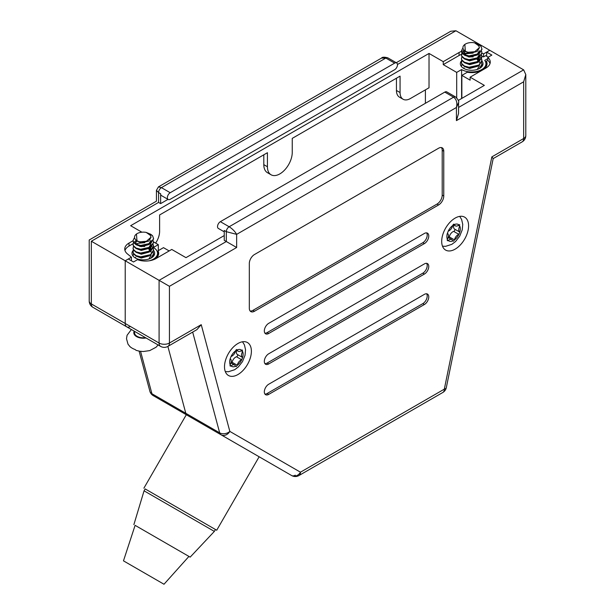 <?xml version="1.0" encoding="UTF-8"?>
<svg xmlns="http://www.w3.org/2000/svg" width="615" height="615" viewBox="0 0 615 615"><rect width="100%" height="100%" fill="white"/><g stroke="black" fill="none" stroke-linecap="round" stroke-linejoin="round"><path stroke-width="0.92" d="M461.473 54.374A14.629 8.441 0 0 0 459.082 55.488L443.246 64.636L443.246 61.654L429.024 53.444L429.024 87.776L410.405 98.523A14.629 8.441 120 0 1 403.094 99.246A14.629 8.441 120 0 1 400.065 92.55L400.065 76.129L292.248 138.375L292.248 152.412A17.551 10.132 -60 0 1 279.833 173.907A17.551 10.132 -60 0 1 271.061 174.775A17.551 10.132 -60 0 1 267.425 166.742L267.425 152.712L159.608 214.958L159.608 231.378A14.629 8.441 120 0 1 155.618 243.11M481.922 60.931A11.339 6.542 180 0 1 483.021 63.737A11.339 6.542 180 0 1 476.025 69.787A11.339 6.542 180 0 1 463.672 68.365A11.339 6.542 180 0 1 460.351 63.737A11.339 6.542 180 0 1 461.85 60.485M133.086 252.142L133.424 253.757L136.076 256.086L140.666 257.301L150.552 255.14L153.558 250.482A11.339 6.542 180 0 1 154.649 253.319A11.339 6.542 180 0 1 147.654 259.369A11.339 6.542 180 0 1 135.3 257.946A11.339 6.542 180 0 1 131.979 253.319A11.339 6.542 180 0 1 133.486 250.067M487.833 58.594L484.712 60.393A14.26 8.233 180 0 1 485.942 63.737A14.26 8.233 180 0 1 477.14 71.348A14.26 8.233 180 0 1 461.604 69.564L461.604 98.523M461.604 69.564L456.691 72.401L456.691 97.8M153.481 247.453L158.309 244.662L153.519 241.895M158.309 250.636L158.309 244.662M153.466 247.538A14.26 8.233 180 0 1 157.578 253.319A14.26 8.233 180 0 1 149.422 260.76M488.233 57.172L485.642 55.681L483.575 56.872L483.575 53.889L481.922 53.221M133.078 240.719L129.027 243.063A14.629 8.441 0 0 0 124.745 249.029A14.629 8.441 0 0 0 127.39 253.88L131.425 257.201L131.425 260.191L130.903 260.483M131.425 257.201L125.214 260.783L125.214 323.482A7.311 4.22 120 0 0 126.728 326.834A7.311 4.22 120 0 0 130.388 326.465M236.652 247.499L226.312 241.526L226.312 231.678L236.652 234.361L236.652 247.499L169.433 286.313L169.433 343.039L201.236 324.674L229.833 431.407A7.311 5.973 120 0 1 221.008 434.759L187.137 415.202A7.311 4.22 -60 0 1 185.799 413.295L167.872 346.406L185.799 413.295A7.311 4.22 120 0 0 187.137 415.202L201.328 423.397M396.252 62.722L450.741 31.265L455.915 30.75L489.786 50.307L483.575 53.889M443.246 64.636L456.691 72.401M425.403 103.297L425.403 89.867M158.57 202.42L91.343 241.234C88.56 239.619 88.56 239.619 91.343 241.234L91.343 303.925A7.311 4.22 180 0 1 89.206 300.943L89.206 239.996L156.425 201.182L156.425 190.366L158.57 192.564L158.57 202.42C155.779 200.805 155.779 200.805 158.57 202.42L160.638 203.611L167.995 199.368M91.343 241.234L125.214 260.783L128.32 258.992L133.493 261.982L137.506 259.661A14.629 8.441 0 0 0 155.918 258.584L171.754 249.444L185.976 257.654L224.244 235.56M429.024 53.444L130.649 225.705L141.896 232.201M461.442 51.399A14.629 8.441 0 0 0 459.082 52.506L443.246 61.654M464.002 50.63A14.629 8.441 0 0 0 461.481 51.383M396.444 78.22L396.444 90.459A14.629 8.441 120 0 0 399.473 97.155L403.094 99.246M263.804 154.796L263.804 164.651A17.551 10.132 120 0 0 267.44 172.684L271.061 174.775M168.195 199.483A4.021 2.322 120 0 0 170.209 199.283L394.63 69.71A4.021 2.322 120 0 0 397.474 64.783A4.021 2.322 120 0 0 396.644 62.945A4.021 2.322 120 0 0 394.63 63.145L170.209 192.718A4.021 2.322 120 0 0 167.365 197.638A4.021 2.322 120 0 0 168.195 199.483L161.476 195.601A4.021 2.322 -60 0 1 160.638 193.763L160.638 203.611M137.437 241.195L136.914 241.495M133.155 243.663L129.027 246.046A14.629 8.441 0 0 0 124.976 250.528M483.575 56.872L481.899 56.196M468.092 53.051A14.629 8.441 0 0 0 464.202 53.574M463.964 53.628A14.629 8.441 0 0 0 463.118 53.843M462.703 53.966A14.629 8.441 0 0 0 461.588 54.335M140.566 351.35L151.928 393.746A7.311 4.22 120 0 0 153.266 395.645L187.137 415.202M164.005 584.25L123.469 560.849L164.005 584.25L188.936 556.421L190.166 557.129L214.358 531.406L215.458 529.507L216.718 530.238L259.138 456.776L291.641 475.541A7.311 5.973 120 0 0 300.474 472.197L229.833 431.407A7.311 5.174 165 0 1 219.67 432.852L151.928 393.746A7.311 5.174 165 0 1 149.86 391.209L149.86 391.209A7.311 7.311 0 0 0 153.266 395.645M156.425 190.366L158.439 186.883L161.414 187.637L170.209 192.718M158.439 186.883L381.508 58.102L385.843 58.064L161.414 187.637A4.021 2.322 -60 0 0 158.57 192.564L160.638 193.763M455.138 218.094A19.011 10.978 120 0 0 442.715 234.853A19.011 10.978 120 0 0 445.629 250.082A19.011 10.978 120 0 0 455.138 249.144A19.011 10.978 120 0 0 467.561 232.385A19.011 10.978 120 0 0 464.64 217.149A19.011 10.978 120 0 0 455.138 218.094M237.951 343.485A19.011 10.978 120 0 0 225.528 360.244A19.011 10.978 120 0 0 228.442 375.481A19.011 10.978 120 0 0 237.951 374.535A19.011 10.978 120 0 0 250.367 357.784A19.011 10.978 120 0 0 247.453 342.547A19.011 10.978 120 0 0 237.951 343.485M458.267 100.445L484.351 85.385L470.129 77.175L470.129 80.158L461.857 75.384L467.308 72.239A15.36 8.864 0 0 0 482.514 70.025M482.575 69.995A15.36 8.864 0 0 0 487.042 63.737A15.36 8.864 0 0 0 486.404 61.216L487.833 60.385L487.833 57.403A14.629 8.441 0 0 1 490.255 62.061A14.629 8.441 0 0 1 485.973 68.027L470.129 77.175M486.404 66.266L486.404 61.216M155.018 259.061A15.36 8.864 0 0 0 158.67 253.319A15.36 8.864 0 0 0 158.04 250.797L158.04 255.848M158.04 250.797L163.482 247.653L169.171 250.935M490.024 63.553A14.629 8.441 0 0 0 487.833 60.385M487.833 57.403L491.854 55.081L486.68 52.098L486.68 56.28M486.68 52.098L489.786 50.307L523.657 69.864L525.794 74.592L523.657 81.803L456.43 120.617L456.43 107.479L458.575 102.59C459.174 101.398 458.183 99.522 455.6 96.978L455.6 96.978A4.021 2.322 120 0 0 453.586 97.178L444.791 92.104L220.37 221.677L229.157 226.75L453.586 97.178C456.553 99.446 457.506 102.874 456.43 107.479L236.652 234.361C234.922 231.386 232.424 228.842 229.157 226.75A4.021 2.322 -60 0 0 226.312 231.678L224.244 230.479L224.244 240.334L226.312 241.526L159.085 280.34L125.214 260.783L125.214 323.482L159.085 343.039L159.085 280.34L169.433 286.313M461.857 75.384L461.857 98.369M126.728 326.834A7.311 4.22 -60 0 1 125.214 323.482L91.343 303.925A7.311 4.22 -60 0 0 92.857 307.277L160.6 346.383A7.311 7.311 0 0 0 167.918 346.383L196.915 329.64L201.236 324.674M438.587 148.23L254.495 254.518A7.311 4.22 120 0 0 249.321 263.474L249.321 308.253A7.311 4.22 120 0 0 250.835 311.605A7.311 4.22 120 0 0 254.495 311.244L438.587 204.956A7.311 4.22 120 0 0 443.761 196.001L443.761 151.213A7.311 4.22 120 0 0 442.247 147.869A7.311 4.22 120 0 0 438.587 148.23M424.365 294.377L268.717 384.237A6.219 3.59 120 0 0 264.658 389.718A6.219 3.59 120 0 0 265.611 394.699A6.219 3.59 120 0 0 268.717 394.392L424.365 304.525A6.219 3.59 120 0 0 428.432 299.051A6.219 3.59 120 0 0 427.479 294.07A6.219 3.59 120 0 0 424.365 294.377M424.365 263.92L268.717 353.786A6.219 3.59 120 0 0 264.658 359.268A6.219 3.59 120 0 0 265.611 364.249A6.219 3.59 120 0 0 268.717 363.942L424.365 274.075A6.219 3.59 120 0 0 428.432 268.594A6.219 3.59 120 0 0 427.479 263.612A6.219 3.59 120 0 0 424.365 263.92M424.365 233.469L268.717 323.336A6.219 3.59 120 0 0 264.658 328.81A6.219 3.59 120 0 0 265.611 333.791A6.219 3.59 120 0 0 268.717 333.484L424.365 243.617A6.219 3.59 120 0 0 428.432 238.143A6.219 3.59 120 0 0 427.479 233.162A6.219 3.59 120 0 0 424.365 233.469M444.791 92.104A4.021 2.322 -60 0 1 446.805 91.904L455.6 96.978M224.244 231.84L218.356 228.442A4.021 2.322 -60 0 1 217.525 226.604A4.021 2.322 -60 0 1 220.37 221.677M264.934 333.176A6.219 3.59 120 0 0 267.164 332.592L422.82 242.725A6.219 3.59 120 0 0 426.633 237.959A6.219 3.59 120 0 0 426.602 232.885M264.934 363.626A6.219 3.59 120 0 0 267.164 363.042L422.82 273.175A6.219 3.59 120 0 0 426.633 268.417A6.219 3.59 120 0 0 426.602 263.335M264.934 394.077A6.219 3.59 120 0 0 267.164 393.492L422.82 303.633A6.219 3.59 120 0 0 426.633 298.867A6.219 3.59 120 0 0 426.602 293.793M250.144 311.013A7.311 4.22 120 0 0 252.942 310.344L437.034 204.065A7.311 4.22 120 0 0 442.208 195.101L442.208 150.321A7.311 4.22 120 0 0 441.385 147.562M491.846 156.894L493.192 158.547L446.321 387.619A7.311 2.983 11.6 0 1 444.322 389.141L491.846 156.894L523.657 138.529L523.657 81.803M458.575 102.59L458.575 113.406L456.43 120.617M231.063 365.925A1.299 0.753 120 0 0 231.094 365.902A5.12 2.952 -60 0 1 232.016 365.225A5.12 2.952 -60 0 1 234.576 364.972A5.12 2.952 -60 0 1 235.507 366.294A1.299 0.753 120 0 0 235.514 366.317A9.509 5.489 -60 0 1 231.063 365.925L230.179 366.117L230.187 364.672A9.509 5.489 -60 0 1 230.187 358.737A1.299 0.753 120 0 0 230.202 358.745L231.063 356.462A9.509 5.489 -60 0 1 235.514 350.927A1.299 0.753 120 0 0 235.507 350.965A5.12 2.952 -60 0 1 231.094 356.454A1.299 0.753 120 0 0 231.063 356.462M231.609 363.265A1.299 0.753 120 0 0 232.116 362.281A5.12 2.952 -60 0 1 235.607 357.184A5.12 2.952 -60 0 1 236.529 356.785A1.299 0.753 120 0 0 237.559 355.693A1.299 0.753 120 0 0 237.421 354.501A5.12 2.952 -60 0 1 236.66 350.358M240.78 360.167A5.12 2.952 -60 0 1 241.703 359.775A1.299 0.753 120 0 0 241.726 359.767A9.509 5.489 -60 0 1 237.275 365.302A1.299 0.753 120 0 0 237.282 365.272A5.12 2.952 -60 0 1 240.78 360.167M241.726 350.312A1.299 0.753 120 0 0 241.703 350.335A5.12 2.952 -60 0 1 238.22 351.257A5.12 2.952 -60 0 1 237.282 349.935A1.299 0.753 120 0 0 237.275 349.912A9.509 5.489 -60 0 1 241.726 350.312L242.556 350.089M235.514 350.927L236.368 349.651L237.275 349.912L236.368 349.651M236.368 366.548L235.514 366.317L236.368 366.548L237.275 365.302M230.202 358.745A5.12 2.952 -60 0 1 230.202 364.634A1.299 0.753 120 0 0 230.187 364.672M242.587 351.596A1.299 0.753 120 0 0 242.61 351.565A9.509 5.489 -60 0 1 242.61 357.5A1.299 0.753 120 0 0 242.587 357.484A5.12 2.952 -60 0 1 242.587 351.596L241.149 350.765M241.933 350.158L242.61 351.565M242.61 357.5L241.726 359.767M448.25 240.526A1.299 0.753 120 0 0 448.281 240.503A5.12 2.952 -60 0 1 449.204 239.835A5.12 2.952 -60 0 1 451.764 239.581A5.12 2.952 -60 0 1 452.694 240.903A1.299 0.753 120 0 0 452.702 240.926A9.509 5.489 -60 0 1 448.25 240.526L447.366 240.726L447.374 239.273A9.509 5.489 -60 0 1 447.374 233.339A1.299 0.753 120 0 0 447.389 233.354L448.25 231.071A9.509 5.489 -60 0 1 452.702 225.536A1.299 0.753 120 0 0 452.694 225.574A5.12 2.952 -60 0 1 448.281 231.063A1.299 0.753 120 0 0 448.25 231.071M448.796 237.867A1.299 0.753 120 0 0 449.304 236.89A5.12 2.952 -60 0 1 452.794 231.793A5.12 2.952 -60 0 1 453.716 231.394A1.299 0.753 120 0 0 454.754 230.302A1.299 0.753 120 0 0 454.608 229.103A5.12 2.952 -60 0 1 453.847 224.967M457.967 234.776A5.12 2.952 -60 0 1 458.89 234.384A1.299 0.753 120 0 0 458.913 234.377A9.509 5.489 -60 0 1 454.462 239.911A1.299 0.753 120 0 0 454.47 239.873A5.12 2.952 -60 0 1 457.967 234.776M458.913 224.913A1.299 0.753 120 0 0 458.89 224.936A5.12 2.952 -60 0 1 455.408 225.866A5.12 2.952 -60 0 1 454.47 224.544A1.299 0.753 120 0 0 454.462 224.521A9.509 5.489 -60 0 1 458.913 224.913L459.743 224.69M452.702 225.536L453.555 224.26L454.462 224.521L453.555 224.26M453.555 241.157L452.702 240.926L453.555 241.157L454.462 239.911M447.389 233.354A5.12 2.952 -60 0 1 447.389 239.243A1.299 0.753 120 0 0 447.374 239.273M459.782 226.205A1.299 0.753 120 0 0 459.797 226.166A9.509 5.489 -60 0 1 459.797 232.101A5.12 2.952 -60 0 1 459.782 226.205L458.336 225.374M454.608 229.103L459.782 232.093A1.299 0.753 120 0 0 459.782 232.093L458.913 234.377L453.716 231.394M459.121 224.767L459.797 226.166M155.403 579.284L129.458 564.301L155.403 579.284M177.566 549.856L135.108 525.341L123.477 560.849M190.166 557.129L135.108 525.341M214.358 531.406L144.056 490.824L145.155 488.925L215.458 529.507M216.718 530.238L145.155 488.925M461.957 64.46L461.442 66.112M461.458 62.561L461.796 64.175L464.448 66.505L469.037 67.719L478.924 65.559L481.922 60.9L481.484 59.009M461.957 60.67L461.442 62.323L461.796 63.699L464.448 66.028L469.037 67.243L478.924 65.082L481.922 60.424L481.583 58.771M461.458 58.763L461.796 60.378L464.448 62.715L469.037 63.929L478.924 61.769L481.922 57.11L481.484 55.219M461.957 56.88L461.442 58.525L461.796 59.909L464.448 62.238L469.037 63.453L478.924 61.292L481.922 56.634L481.583 54.981M461.458 54.973L461.796 56.588L464.448 58.925L469.037 60.139L478.924 57.971L481.914 53.075M464.402 51.053L462.126 52.852M461.957 53.082L461.442 54.735L461.796 56.111L464.448 58.448L469.037 59.663L478.924 57.502L481.922 52.844L481.583 51.191M461.458 51.183L461.796 52.798L464.448 55.127L469.037 56.342L478.924 54.182L481.914 49.285M462.48 48.639L461.442 50.945L461.796 52.321L464.448 54.658L469.037 55.873L478.924 53.705L481.922 49.046L481.068 46.456A10.24 5.912 0 0 0 478.924 44.634L474.596 42.835A8.779 5.066 0 0 0 465.478 44.034A8.779 5.066 0 0 0 465.478 51.199A8.779 5.066 0 0 0 468.169 52.26L465.355 51.422L464.832 44.411L465.478 44.034M481.737 66.766L481.583 66.351M480.892 67.558L481.914 64.452M479.439 68.511L481.922 64.214L481.583 62.561M481.484 58.533L480.284 56.88M479.346 56.073L478.924 55.773M474.596 42.835L478.716 45.771L479.408 47.616L474.772 51.706L468.169 52.26M481.068 46.456L478.447 44.357M463.956 67.773L464.156 68.634M477.24 69.449L479.408 65.874M479.408 62.084L479.354 61.469M479.254 61.07L479.1 60.67M478.847 60.193L477.532 58.748M473.135 56.88L468.215 56.872M475.218 62.915L477.148 61.923L479.354 57.679M473.135 53.09L466.224 53.72L464.971 54.512M475.218 59.125L477.148 58.133L479.408 54.497L478.624 57.687M464.217 54.543L463.956 52.606L464.225 53.605L466.531 55.427M475.218 55.335L477.148 54.343L479.408 50.707L478.624 53.897M464.786 66.666L469.683 68.45L477.694 66.251M479.377 62.561L479.108 61.638M478.516 60.67L476.687 59.109M464.786 62.876L469.683 64.66L477.694 62.461M478.624 61.477L479.408 58.294M464.786 59.078L469.683 60.87L477.694 58.671M465.317 51.406L464.018 53.082M464.786 55.289L469.683 57.072L477.694 54.881M464.248 50.807L469.683 53.282L477.148 51.499L479.408 47.732M130.811 347.306L129.834 346.491A15.844 9.148 0 0 0 132.117 348.159A15.844 9.148 0 0 0 135 349.481L136.246 350.404L139.813 351.25L143.249 351.511L149.683 350.619L156.064 347.237L158.124 344.954M134.539 331.339L134.539 332.738A8.779 5.066 0 0 0 137.114 336.32A8.779 5.066 0 0 0 145.471 337.65M133.593 254.041L133.078 255.694M133.593 250.251L133.078 251.904L133.424 253.28L136.076 255.609L140.666 256.824L150.552 254.664L153.558 250.005L153.22 248.352M133.086 248.345L133.424 249.959L136.076 252.296L140.666 253.511L150.552 251.351L153.558 246.692L153.112 244.801M133.593 246.461L133.078 248.106L133.424 249.49L136.076 251.819L140.666 253.034L150.552 250.874L153.558 246.215L153.22 244.562M133.086 244.555L133.424 246.169L136.076 248.506L140.666 249.721L150.552 247.553L153.55 242.656M136.038 240.642L133.755 242.433M133.593 242.664L133.078 244.316L133.424 245.693L136.076 248.03L140.666 249.244L150.552 247.084L153.558 242.425L153.22 240.773M133.086 240.765L133.424 242.379L136.076 244.709L140.666 245.923L150.552 243.763L153.55 238.866M134.116 238.22L133.078 240.526L133.424 241.903L136.076 244.24L140.666 245.454L150.552 243.286L153.558 238.628L152.704 236.037A10.24 5.912 0 0 0 150.552 234.215L146.224 232.416A8.779 5.066 0 0 0 137.114 233.615A8.779 5.066 0 0 0 137.114 240.78A8.779 5.066 0 0 0 139.797 241.841L136.984 241.003L136.469 233.992L137.114 233.615M153.366 256.347L153.22 255.932M152.528 257.139L153.55 254.033M151.075 258.092L153.558 253.795L153.22 252.142M153.558 250.005L153.112 248.591M153.112 248.114L151.913 246.461M150.983 245.654L150.552 245.354M146.224 232.416L150.352 235.353L151.044 237.198L146.401 241.288L139.797 241.841M152.704 236.037L150.083 233.938M135.592 257.354L135.784 258.215M148.868 259.03L151.044 255.456M151.044 251.666L150.983 251.051M150.883 250.651L150.729 250.251M150.483 249.782L149.199 248.352M144.771 246.461L139.851 246.454M146.854 252.496L148.776 251.504L150.983 247.261M144.771 242.671L137.852 243.302L136.607 244.094M146.854 248.706L148.776 247.714L151.044 244.078L150.26 247.268M135.846 244.124L135.592 242.187L135.853 243.186L138.16 245.008M146.854 244.916L148.776 243.924L151.044 240.288L150.26 243.479M136.422 256.247L141.319 258.031L149.322 255.832M151.006 252.142L150.744 251.22M150.152 250.251L148.315 248.691M136.422 252.458L141.319 254.241L149.322 252.042M150.26 251.058L151.044 247.876M136.422 248.66L141.319 250.451L149.322 248.252M136.945 240.988L135.654 242.664M136.422 244.87L141.319 246.653L149.322 244.463M135.877 240.388L141.319 242.864L148.776 241.08L151.036 237.313M455.915 30.75L397.467 64.49M394.63 63.145L385.843 58.064A4.021 2.322 120 0 1 387.85 57.872A4.021 2.322 120 0 1 387.857 57.872L396.644 62.945M400.065 92.55L396.444 90.459M267.425 166.742L263.804 164.651M129.027 246.046L129.027 243.063M459.082 55.488L459.082 52.506M458.575 107.433L523.657 69.864M295.3 475.18A7.311 4.22 120 0 1 291.641 475.541L221.008 434.759A7.311 4.22 120 0 1 219.67 432.852L192.672 332.092M291.641 475.541A7.311 7.311 0 0 0 298.959 475.541A7.311 4.22 60 0 0 300.474 472.197L444.322 389.141A7.311 4.22 60 0 1 442.808 392.485A7.311 7.311 0 0 0 446.321 387.619M422.82 242.725L424.365 243.617M267.164 332.592L268.717 333.484M422.82 273.175L424.365 274.075M267.164 363.042L268.717 363.942M422.82 303.633L424.365 304.525M267.164 393.492L268.717 394.392M442.208 150.321L443.761 151.213M442.208 195.101L443.761 196.001M437.034 204.065L438.587 204.956M252.942 310.344L254.495 311.244M167.918 346.383A7.311 4.22 60 0 0 169.433 343.039A7.311 4.22 180 0 1 159.085 343.039A7.311 4.22 120 0 0 160.6 346.383M523.657 138.529A7.311 4.22 60 0 1 522.143 141.873A7.311 7.311 0 0 0 525.794 135.546A7.311 4.22 180 0 1 523.657 138.529M236.529 356.785L241.703 359.775M232.116 362.281L237.282 365.272M229.956 365.241L231.094 365.902M236.614 349.551L237.282 349.935M237.421 354.501L242.587 357.484M449.304 236.89L454.47 239.873M447.143 239.85L448.281 240.503M453.801 224.16L454.47 224.544M134.216 331.154A9.509 5.489 0 0 0 136.592 336.62A9.509 5.489 0 0 0 146.062 337.996M485.942 67.027L485.942 63.737M157.578 256.616L157.578 253.319M89.206 300.943A7.311 7.311 0 0 0 92.857 307.277M139.121 351.134L149.86 391.209M381.508 58.102C382.238 56.98 384.36 56.903 387.85 57.872M298.959 475.541L442.808 392.485M493.184 158.593L522.143 141.873M525.794 135.546L525.794 74.592M230.963 362.888L234.576 364.972M225.305 371.583L228.411 371.737L234.653 369.73L238.336 366.947L242.495 361.62L245.054 355.201L245.546 349.743L244.432 344.9L242.51 341.771M235.991 349.973L238.22 351.257M448.151 237.498L451.764 239.581M442.493 246.192L445.598 246.338L451.841 244.339L455.523 241.557L459.682 236.229L462.242 229.81L462.741 224.352L461.619 219.509L459.705 216.38M453.178 224.575L455.408 225.866M143.887 488.187L186.307 414.725M133.878 524.633L144.056 490.824M461.442 62.792L461.442 62.323M461.442 59.002L461.442 58.525M461.442 55.212L461.442 54.735M461.442 51.422L461.442 50.945M481.922 64.69L481.922 64.214M481.922 60.9L481.922 60.424M481.922 57.11L481.922 56.634M481.922 53.313L481.922 52.844M481.922 49.523L481.922 49.046M131.387 329.517L127.067 335.298L126.498 338.727L127.997 344.154L130.149 346.86M133.078 252.373L133.078 251.904M133.078 248.583L133.078 248.106M133.078 244.793L133.078 244.316M133.078 241.003L133.078 240.526M153.558 254.272L153.558 253.795M153.558 246.692L153.558 246.215M153.558 242.894L153.558 242.425M153.558 239.104L153.558 238.628"/></g></svg>
